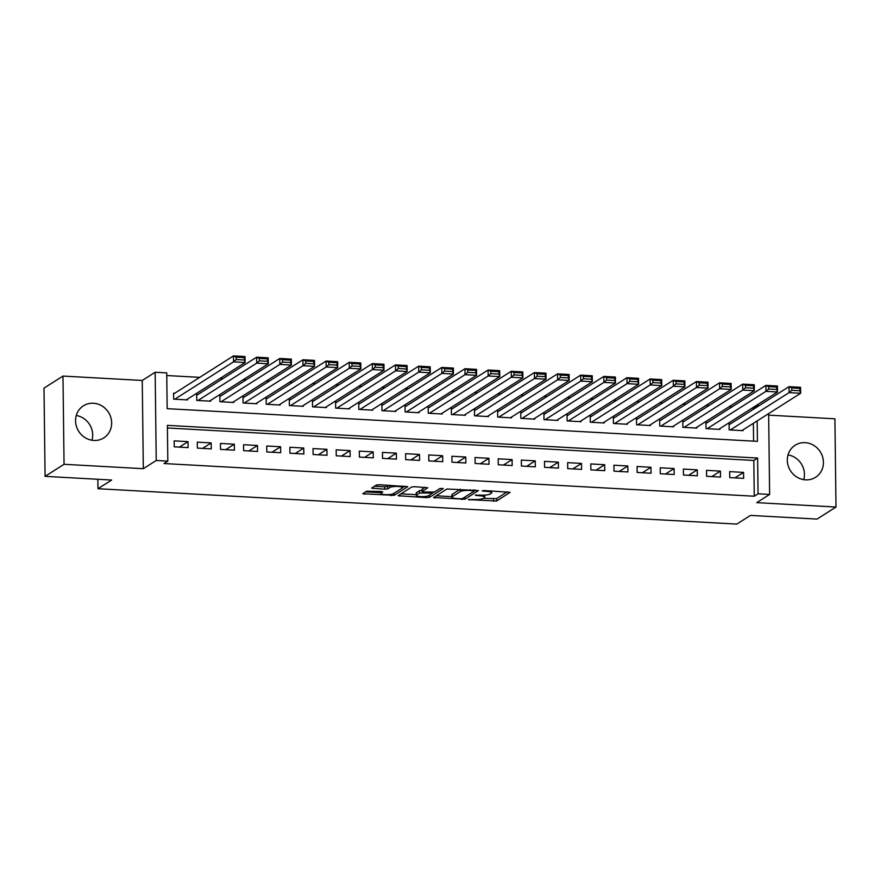 <?xml version="1.0" encoding="UTF-8"?>
<svg xmlns="http://www.w3.org/2000/svg" width="880" height="880" viewBox="0 0 880 880"><rect width="100%" height="100%" fill="white"/><g stroke="black" fill="none" stroke-linecap="round" stroke-linejoin="round"><path stroke-width="1.32" d="M468.369 499.598L496.595 501.006L510.125 492.327L484.341 490.545L482.141 490.897L486.42 491.381A7.656 1.562 179.3 0 1 491.689 492.8A7.656 1.562 179.3 0 1 491.304 493.295L490.182 494.01A7.656 1.562 179.3 0 1 480.535 495.121L475.299 495.187L479.49 495.781A7.656 1.562 179.3 0 1 484.759 497.2A7.656 1.562 179.3 0 1 484.374 497.706L483.252 498.41A7.656 1.562 179.3 0 1 473.605 499.521L468.369 499.598M76.263 415.503A18.997 17.655 -122.4 0 1 91.982 440.242M93.83 440.451A18.997 17.655 57.6 0 0 103.796 437.888A18.997 17.655 57.6 0 0 110.825 417.428A18.997 17.655 57.6 0 0 93.379 403.249A18.997 17.655 57.6 0 0 83.413 405.812A18.997 17.655 57.6 0 0 76.395 426.272A18.997 17.655 57.6 0 0 93.83 440.451M788.018 454.916A18.997 17.655 -122.4 0 1 803.737 479.655M805.596 479.853A18.997 17.655 57.6 0 0 815.562 477.29A18.997 17.655 57.6 0 0 822.591 456.83A18.997 17.655 57.6 0 0 805.145 442.662A18.997 17.655 57.6 0 0 795.179 445.214A18.997 17.655 57.6 0 0 788.15 465.685A18.997 17.655 57.6 0 0 805.596 479.853M381.172 491.502L381.194 493.031L382.789 491.942L381.139 491.491L366.652 491.205L362.769 493.757L394.24 495.33L407.77 486.662L379.313 484.726L376.299 485.078L371.635 488.125L384.747 489.203L387.772 488.851L390.027 487.421A6.402 1.309 179.3 0 1 397.1 486.453A6.402 1.309 179.3 0 1 402.501 487.674L404.921 486.145M381.194 493.031A6.402 1.309 179.3 0 0 380.875 493.449A6.402 1.309 179.3 0 0 386.265 494.67A6.402 1.309 179.3 0 0 393.349 493.702L402.182 488.092A6.402 1.309 179.3 0 0 402.501 487.674L402.479 486.013M45.078 476.355L44 388.124L62.975 376.068L64.053 464.299L45.078 476.355L111.628 480.04L97.966 488.719L736.813 524.095L750.475 515.405L817.025 519.09L836 507.034L756.723 502.645L769.626 494.45L758.054 493.801L754.259 496.221L164.021 463.54L167.816 461.131L156.233 460.482L155.155 372.262L166.738 372.9L167.167 408.672L757.416 441.353L757.163 420.893M64.053 464.299L143.33 468.688L156.233 460.482M433.543 497.508L464.893 499.246L478.423 490.567L446.952 488.994L433.543 497.508M426.547 497.64L398.09 495.715L411.631 487.036L414.645 486.684L427.768 487.762L422.202 491.381L423.731 491.975L434.357 492.052L440.022 488.455L443.289 488.521L429.572 497.288L426.547 497.64L426.536 496.287M836 507.034L834.922 418.814L768.658 415.14M174.724 393.239L173.569 393.173L173.635 399.135L187.528 399.905L187.517 399.113M197.868 394.526L196.713 394.46L196.779 400.422L210.672 401.192L210.661 400.4M221.012 395.802L219.857 395.736L219.934 401.698L233.816 402.468L233.805 401.676M244.167 397.089L243.001 397.023L243.078 402.985L256.971 403.755L256.96 402.963M267.311 398.365L266.156 398.299L266.222 404.261L280.115 405.031L280.104 404.239M290.455 399.652L289.3 399.586L289.377 405.548L303.259 406.318L303.248 405.526M313.599 400.928L312.444 400.862L312.521 406.824L326.403 407.594L326.392 406.802M336.754 402.215L335.588 402.149L335.665 408.111L349.558 408.881L349.547 408.089M359.898 403.491L358.743 403.425L358.809 409.387L372.702 410.157L372.691 409.365M383.042 404.778L381.887 404.712L381.964 410.674L395.846 411.444L395.835 410.652M406.186 406.054L405.031 405.988L405.108 411.95L418.99 412.72L418.979 411.928M429.341 407.341L428.175 407.275L428.252 413.237L442.145 414.007L442.134 413.215M452.485 408.617L451.33 408.551L451.396 414.513L465.289 415.283L465.278 414.491M475.629 409.904L474.474 409.838L474.551 415.8L488.433 416.57L488.422 415.778M498.773 411.18L497.618 411.114L497.695 417.076L511.577 417.846L511.566 417.054M521.928 412.467L520.762 412.401L520.839 418.363L534.732 419.133L534.721 418.341M545.072 413.743L543.917 413.677L543.983 419.639L557.876 420.409L557.865 419.617M568.216 415.03L567.061 414.964L567.138 420.926L581.02 421.696L581.009 420.904M591.36 416.306L590.205 416.24L590.282 422.202L604.164 422.972L604.153 422.18M614.515 417.593L613.349 417.527L613.426 423.489L627.319 424.259L627.308 423.467M637.659 418.869L636.504 418.803L636.57 424.765L650.463 425.535L650.452 424.743M660.803 420.156L659.648 420.09L659.725 426.052L673.607 426.822L673.596 426.03M683.947 421.432L682.792 421.366L682.869 427.328L696.751 428.098L696.74 427.306M707.102 422.719L705.936 422.653L706.013 428.615L719.906 429.385L719.895 428.593M729.74 477.587L743.633 478.357L743.556 472.395L729.674 471.625L729.74 477.587M706.596 476.3L720.489 477.07L720.412 471.108L706.519 470.338L706.596 476.3M683.452 475.024L697.334 475.794L697.268 469.832L683.375 469.062L683.452 475.024M660.297 473.737L674.19 474.507L674.113 468.545L660.231 467.775L660.297 473.737M637.153 472.461L651.046 473.231L650.969 467.269L637.087 466.499L637.153 472.461M614.009 471.174L627.902 471.944L627.825 465.982L613.932 465.212L614.009 471.174M590.865 469.898L604.747 470.668L604.681 464.706L590.788 463.936L590.865 469.898M567.71 468.611L581.603 469.381L581.526 463.419L567.644 462.649L567.71 468.611M544.566 467.335L558.459 468.105L558.382 462.143L544.5 461.373L544.566 467.335M521.422 466.048L535.315 466.818L535.238 460.856L521.345 460.086L521.422 466.048M498.278 464.772L512.16 465.542L512.094 459.58L498.201 458.81L498.278 464.772M475.123 463.485L489.016 464.255L488.939 458.293L475.057 457.523L475.123 463.485M451.979 462.209L465.872 462.979L465.795 457.017L451.913 456.247L451.979 462.209M428.835 460.922L442.728 461.692L442.651 455.73L428.758 454.96L428.835 460.922M405.691 459.646L419.573 460.416L419.507 454.454L405.614 453.684L405.691 459.646M382.536 458.359L396.429 459.129L396.352 453.167L382.47 452.397L382.536 458.359M359.392 457.083L373.285 457.853L373.208 451.891L359.326 451.121L359.392 457.083M336.248 455.796L350.141 456.566L350.064 450.604L336.171 449.834L336.248 455.796M313.104 454.52L326.986 455.29L326.92 449.328L313.027 448.558L313.104 454.52M289.949 453.233L303.842 454.003L303.765 448.041L289.883 447.271L289.949 453.233M266.805 451.957L280.698 452.727L280.621 446.765L266.739 445.995L266.805 451.957M243.661 450.67L257.554 451.44L257.477 445.478L243.584 444.708L243.661 450.67M220.517 449.394L234.399 450.164L234.333 444.202L220.44 443.432L220.517 449.394M197.362 448.107L211.255 448.877L211.178 442.915L197.296 442.145L197.362 448.107M754.259 496.221L753.819 460.449L167.409 427.977M188.034 441.639L174.152 440.869L174.218 446.831L188.111 447.601L188.034 441.639L179.41 447.117M753.203 409.409L753.181 407.99L752.378 407.946M732.105 406.824L729.234 406.67M708.961 405.548L706.09 405.383M685.817 404.261L682.935 404.107M662.673 402.985L659.791 402.82M639.518 401.698L636.647 401.544M616.374 400.422L613.503 400.257M593.23 399.135L590.348 398.981M570.086 397.859L567.204 397.694M546.931 396.572L544.06 396.418M523.787 395.296L520.916 395.131M500.643 394.009L497.761 393.855M477.499 392.733L474.617 392.568M454.344 391.446L451.473 391.292M431.2 390.17L428.329 390.005M408.056 388.883L405.174 388.729M384.912 387.607L382.03 387.442M361.757 386.32L358.886 386.166M338.613 385.033L335.742 384.879M315.469 383.757L312.587 383.603M292.325 382.47L289.443 382.316M269.17 381.194L266.299 381.04M246.026 379.907L243.155 379.753M222.882 378.631L220 378.466M199.738 377.344L166.76 375.529M753.588 441.133L753.368 423.313M730.246 423.995L729.091 423.929L729.157 429.891L743.05 430.661L743.039 429.869M97.845 479.27L97.966 488.719M143.33 468.688L142.252 380.457L62.975 376.068M142.252 380.457L155.155 372.262M753.181 407.99L756.976 405.581L759.055 405.691M758.054 493.801L757.614 458.04L167.376 425.359L167.816 461.131M768.636 413.6L769.626 494.45M756.998 407L756.976 405.581M753.819 460.449L757.614 458.04M743.556 472.395L734.932 477.873M720.412 471.108L711.788 476.586M697.268 469.832L688.644 475.31M674.113 468.545L665.489 474.023M650.969 467.269L642.345 472.747M627.825 465.982L619.201 471.46M604.681 464.706L596.057 470.184M581.526 463.419L572.902 468.897M558.382 462.143L549.758 467.621M535.238 460.856L526.614 466.334M512.094 459.58L503.47 465.058M488.939 458.293L480.315 463.771M465.795 457.017L457.171 462.495M442.651 455.73L434.027 461.208M419.507 454.454L410.883 459.932M396.352 453.167L387.728 458.645M373.208 451.891L364.584 457.369M350.064 450.604L341.44 456.082M326.92 449.328L318.296 454.806M303.765 448.041L295.141 453.519M280.621 446.765L271.997 452.243M257.477 445.478L248.853 450.956M234.333 444.202L225.709 449.68M211.178 442.915L202.554 448.393M483.274 498.399L496.562 498.619L507.265 491.81M474.386 490.809L475.574 490.061M436.249 495.792L451.858 496.661M460.427 498.795L462.539 498.553L474.309 491.073L469.942 490.468A7.656 1.562 179.3 0 0 460.295 491.579L452.243 496.694A7.656 1.562 179.3 0 0 451.858 497.189A7.656 1.562 179.3 0 0 457.127 498.608L460.427 498.795M451.858 497.189L451.836 494.802A7.656 1.562 179.3 0 1 452.21 494.307L460.24 489.214L460.295 491.579M416.229 494.681L400.917 493.834M424.908 487.256L422.18 489.302M433.697 492.272L431.948 493.383M416.559 494.967A6.402 1.309 179.3 0 0 416.24 495.374A6.402 1.309 179.3 0 0 421.641 496.606A6.402 1.309 179.3 0 0 428.714 495.638L431.948 493.504L430.298 493.064L419.672 492.987L416.559 494.967L416.526 492.58A6.402 1.309 179.3 0 0 416.218 492.998L416.24 495.374M422.07 490.237L419.639 490.6L419.672 492.987M416.526 492.58L419.639 490.6M374.451 486.244L384.725 486.816L387.739 486.464L389.576 485.298M365.585 491.876L380.864 492.723M730.312 429.957L789.074 392.634L788.997 386.672L800.569 387.31L800.646 393.272L741.895 430.595M729.102 424.732L788.997 386.672L791.747 387.926L791.769 390.313L799.876 390.753L799.843 388.377L791.747 387.926M799.876 390.753L800.646 393.272L789.074 392.634L791.769 390.313M799.843 388.377L800.569 387.31M707.168 428.681L765.93 391.347L765.853 385.385L777.425 386.023L777.502 391.985L718.74 429.319M705.947 423.445L765.853 385.385L768.592 386.639L768.625 389.026L776.732 389.477L776.699 387.09L768.592 386.639M776.732 389.477L777.502 391.985L765.93 391.347L768.625 389.026M776.699 387.09L777.425 386.023M684.024 427.394L742.775 390.071L742.709 384.109L754.281 384.747L754.347 390.709L695.596 428.032M682.803 422.169L742.709 384.109L745.448 385.363L745.481 387.75L753.577 388.19L753.555 385.814L745.448 385.363M753.577 388.19L754.347 390.709L742.775 390.071L745.481 387.75M753.555 385.814L754.281 384.747M660.88 426.118L719.631 388.784L719.554 382.822L731.137 383.46L731.203 389.422L672.452 426.756M659.659 420.882L719.554 382.822L722.304 384.076L722.337 386.463L730.433 386.914L730.4 384.527L722.304 384.076M730.433 386.914L731.203 389.422L719.631 388.784L722.337 386.463M730.4 384.527L731.137 383.46M637.725 424.831L696.487 387.508L696.41 381.546L707.982 382.184L708.059 388.146L649.308 425.469M636.515 419.606L696.41 381.546L699.16 382.8L699.182 385.187L707.289 385.627L707.256 383.251L699.16 382.8M707.289 385.627L708.059 388.146L696.487 387.508L699.182 385.187M707.256 383.251L707.982 382.184M614.581 423.555L673.343 386.221L673.266 380.259L684.838 380.897L684.915 386.859L626.153 424.193M613.36 418.319L673.266 380.259L676.005 381.513L676.038 383.9L684.145 384.351L684.112 381.964L676.005 381.513M684.145 384.351L684.915 386.859L673.343 386.221L676.038 383.9M684.112 381.964L684.838 380.897M591.437 422.268L650.188 384.945L650.122 378.983L661.694 379.621L661.76 385.583L603.009 422.906M590.216 417.032L650.122 378.983L652.861 380.237L652.894 382.624L660.99 383.064L660.968 380.688L652.861 380.237M660.99 383.064L661.76 385.583L650.188 384.945L652.894 382.624M660.968 380.688L661.694 379.621M568.293 420.992L627.044 383.658L626.967 377.696L638.55 378.334L638.616 384.296L579.865 421.63M567.072 415.756L626.967 377.696L629.717 378.95L629.75 381.337L637.846 381.788L637.813 379.401L629.717 378.95M637.846 381.788L638.616 384.296L627.044 383.658L629.75 381.337M637.813 379.401L638.55 378.334M545.138 419.705L603.9 382.382L603.823 376.42L615.395 377.058L615.472 383.02L556.721 420.343M543.928 414.469L603.823 376.42L606.573 377.674L606.595 380.061L614.702 380.501L614.669 378.125L606.573 377.674M614.702 380.501L615.472 383.02L603.9 382.382L606.595 380.061M614.669 378.125L615.395 377.058M521.994 418.429L580.756 381.095L580.679 375.133L592.251 375.771L592.328 381.733L533.566 419.067M520.773 413.193L580.679 375.133L583.418 376.387L583.451 378.774L591.558 379.225L591.525 376.838L583.418 376.387M591.558 379.225L592.328 381.733L580.756 381.095L583.451 378.774M591.525 376.838L592.251 375.771M498.85 417.142L557.601 379.808L557.535 373.857L569.107 374.495L569.173 380.457L510.422 417.78M497.629 411.906L557.535 373.857L560.274 375.111L560.307 377.498L568.403 377.938L568.381 375.562L560.274 375.111M568.403 377.938L569.173 380.457L557.601 379.808L560.307 377.498M568.381 375.562L569.107 374.495M475.706 415.866L534.457 378.532L534.38 372.57L545.963 373.208L546.029 379.17L487.278 416.504M474.485 410.63L534.38 372.57L537.13 373.824L537.163 376.211L545.259 376.662L545.226 374.275L537.13 373.824M545.259 376.662L546.029 379.17L534.457 378.532L537.163 376.211M545.226 374.275L545.963 373.208M452.551 414.579L511.313 377.245L511.236 371.294L522.808 371.932L522.885 377.894L464.134 415.217M451.341 409.343L511.236 371.294L513.986 372.548L514.008 374.935L522.115 375.375L522.082 372.999L513.986 372.548M522.115 375.375L522.885 377.894L511.313 377.245L514.008 374.935M522.082 372.999L522.808 371.932M429.407 413.303L488.158 375.969L488.092 370.007L499.664 370.645L499.741 376.607L440.979 413.941M428.186 408.067L488.092 370.007L490.831 371.261L490.864 373.648L498.971 374.099L498.938 371.712L490.831 371.261M498.971 374.099L499.741 376.607L488.158 375.969L490.864 373.648M498.938 371.712L499.664 370.645M406.263 412.016L465.014 374.682L464.948 368.731L476.52 369.369L476.586 375.331L417.835 412.654M405.042 406.78L464.948 368.731L467.687 369.985L467.72 372.372L475.816 372.812L475.794 370.436L467.687 369.985M475.816 372.812L476.586 375.331L465.014 374.682L467.72 372.372M475.794 370.436L476.52 369.369M383.119 410.74L441.87 373.406L441.793 367.444L453.365 368.082L453.442 374.044L394.691 411.378M381.898 405.504L441.793 367.444L444.543 368.698L444.576 371.085L452.672 371.536L452.639 369.149L444.543 368.698M452.672 371.536L453.442 374.044L441.87 373.406L444.576 371.085M452.639 369.149L453.365 368.082M359.964 409.453L418.726 372.119L418.649 366.168L430.221 366.806L430.298 372.768L371.547 410.091M358.754 404.217L418.649 366.168L421.399 367.422L421.421 369.809L429.528 370.249L429.495 367.873L421.399 367.422M429.528 370.249L430.298 372.768L418.726 372.119L421.421 369.809M429.495 367.873L430.221 366.806M336.82 408.177L395.571 370.843L395.505 364.881L407.077 365.519L407.154 371.481L348.392 408.815M335.599 402.941L395.505 364.881L398.244 366.135L398.277 368.522L406.384 368.973L406.351 366.586L398.244 366.135M406.384 368.973L407.154 371.481L395.571 370.843L398.277 368.522M406.351 366.586L407.077 365.519M313.676 406.89L372.427 369.556L372.361 363.605L383.933 364.243L383.999 370.205L325.248 407.528M312.455 401.654L372.361 363.605L375.1 364.859L375.133 367.246L383.229 367.686L383.207 365.31L375.1 364.859M383.229 367.686L383.999 370.205L372.427 369.556L375.133 367.246M383.207 365.31L383.933 364.243M290.532 405.614L349.283 368.28L349.206 362.318L360.778 362.956L360.855 368.918L302.104 406.252M289.311 400.378L349.206 362.318L351.956 363.572L351.989 365.959L360.085 366.41L360.052 364.023L351.956 363.572M360.085 366.41L360.855 368.918L349.283 368.28L351.989 365.959M360.052 364.023L360.778 362.956M267.377 404.327L326.139 366.993L326.062 361.042L337.634 361.68L337.711 367.642L278.96 404.965M266.167 399.091L326.062 361.042L328.812 362.296L328.834 364.683L336.941 365.123L336.908 362.747L328.812 362.296M336.941 365.123L337.711 367.642L326.139 366.993L328.834 364.683M336.908 362.747L337.634 361.68M244.233 403.051L302.984 365.717L302.918 359.755L314.49 360.393L314.567 366.355L255.805 403.689M243.012 397.815L302.918 359.755L305.657 361.009L305.69 363.396L313.797 363.847L313.764 361.46L305.657 361.009M313.797 363.847L314.567 366.355L302.984 365.717L305.69 363.396M313.764 361.46L314.49 360.393M221.089 401.764L279.84 364.43L279.774 358.468L291.346 359.117L291.412 365.079L232.661 402.402M219.868 396.528L279.774 358.468L282.513 359.733L282.546 362.12L290.642 362.56L290.62 360.184L282.513 359.733M290.642 362.56L291.412 365.079L279.84 364.43L282.546 362.12M290.62 360.184L291.346 359.117M197.945 400.488L256.696 363.154L256.619 357.192L268.191 357.83L268.268 363.792L209.517 401.126M196.724 395.252L256.619 357.192L259.369 358.446L259.402 360.833L267.498 361.284L267.465 358.897L259.369 358.446M267.498 361.284L268.268 363.792L256.696 363.154L259.402 360.833M267.465 358.897L268.191 357.83M174.79 399.201L233.552 361.867L233.475 355.905L245.047 356.554L245.124 362.516L186.373 399.839M173.58 393.965L233.475 355.905L236.225 357.17L236.247 359.557L244.354 359.997L244.321 357.621L236.225 357.17M244.354 359.997L245.124 362.516L233.552 361.867L236.247 359.557M244.321 357.621L245.047 356.554M469.425 499.367L469.436 500.016M483.285 490.556L483.296 491.205M476.355 494.956L476.366 495.616M479.479 495.066L479.49 495.781M486.409 490.655L486.42 491.381M496.562 498.619L496.595 501.006M493.548 498.971L493.57 501.347M464.871 497.068L464.893 499.246M461.868 498.74L461.879 499.598M435.05 496.551L435.072 498.113M473.231 489.929L473.242 490.655M469.942 489.753L469.942 490.468M452.21 494.307L452.243 496.694M399.718 494.593L399.74 496.155M422.18 488.994L422.202 491.381M429.539 495.11L429.572 497.288M430.287 492.338L430.298 493.064M422.675 491.843L422.686 492.635M389.994 485.32L390.027 487.421M387.739 486.464L387.772 488.851M384.725 486.816L384.747 489.203M373.263 487.003L373.274 488.565M394.207 493.152L394.24 495.33M391.204 494.351L391.226 495.682M364.397 492.646L364.408 494.197M484.726 495.11L484.759 497.2M491.667 490.952L491.689 492.8M474.375 489.995L474.397 490.963M422.059 489.148L422.081 491.535M431.937 492.415L431.948 493.504M380.853 491.48L380.875 493.449"/></g></svg>

